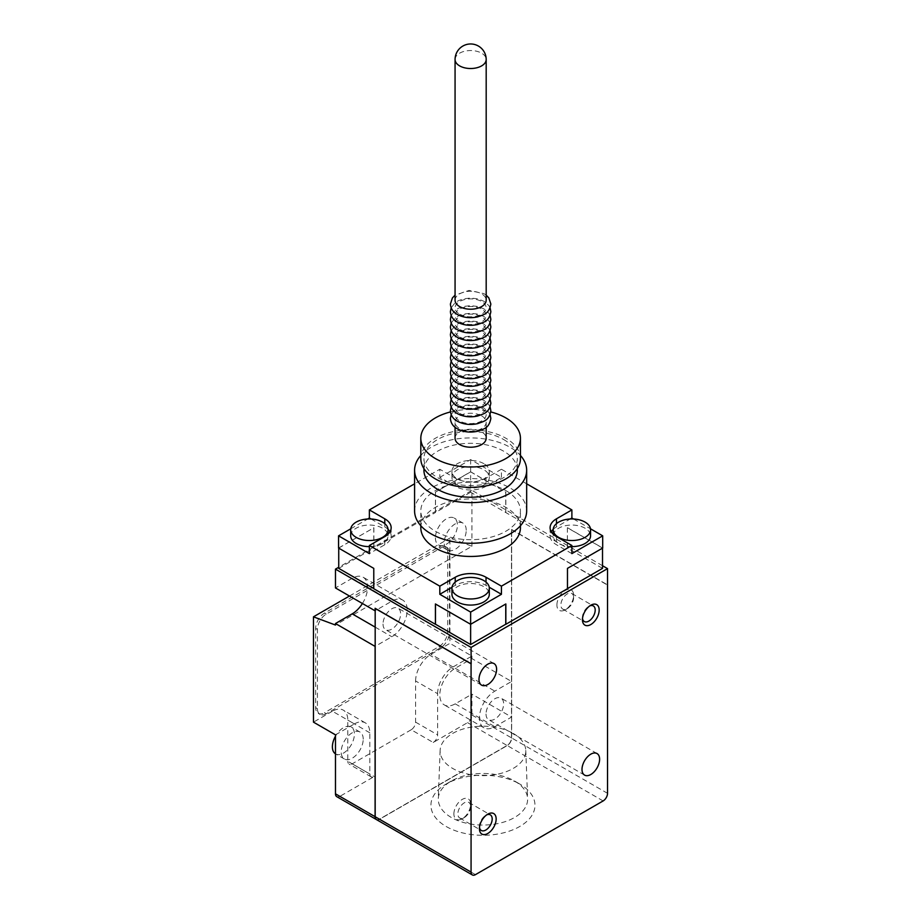<?xml version="1.0" encoding="UTF-8"?>
<svg xmlns="http://www.w3.org/2000/svg" width="921" height="921" viewBox="0 0 921 921"><rect width="100%" height="100%" fill="white"/><g stroke="black" fill="none" stroke-linecap="round" stroke-linejoin="round"><path stroke-width="0.69" stroke-dasharray="4.61 3.45" d="M513.239 733.45A42.838 24.729 180 0 1 525.776 750.385A42.838 24.729 180 0 1 499.781 773.675A42.838 24.729 180 0 1 452.66 768.425A42.838 24.729 180 0 1 440.123 750.385A42.838 24.729 180 0 1 466.993 727.981A42.838 24.729 180 0 1 513.239 733.45M453.892 813.899A11.823 6.827 -60 0 1 462.261 799.405A11.823 6.827 -60 0 1 470.631 804.24A11.823 6.827 -60 0 1 462.261 818.723A11.823 6.827 -60 0 1 453.892 813.899M556.906 604.97A11.823 6.827 -60 0 1 565.275 590.488A11.823 6.827 -60 0 1 573.633 595.311A11.823 6.827 -60 0 1 565.275 609.806A11.823 6.827 -60 0 1 556.906 604.97M335.474 753.839A15.565 8.991 120 0 0 335.612 753.919A15.565 8.991 120 0 0 347.608 749.752A15.565 8.991 120 0 0 354.401 734.083A15.565 8.991 120 0 0 351.177 726.968A15.565 8.991 120 0 0 335.474 736.201M326.23 713.752A12.457 7.184 -60 0 1 320.001 714.374A12.457 7.184 -60 0 1 317.423 708.675L317.423 629.377A12.457 7.184 -60 0 1 326.23 614.123L440.687 548.041A12.457 7.184 -60 0 1 446.915 547.419A12.457 7.184 -60 0 1 449.494 553.118L449.494 632.428A12.457 7.184 -60 0 1 440.687 647.67L326.23 713.752L324.468 712.739L438.926 646.657A12.457 7.184 120 0 0 447.733 631.403L447.733 552.105A12.457 7.184 120 0 0 445.154 546.406A12.457 7.184 120 0 0 438.926 547.028L324.468 613.11A12.457 7.184 120 0 0 315.661 628.352L315.661 707.65A12.457 7.184 120 0 0 318.24 713.361A12.457 7.184 120 0 0 324.468 712.739M514.54 781.02L514.54 781.02A44.68 25.8 180 0 1 527.618 798.691A44.68 25.8 180 0 1 500.506 822.983A44.68 25.8 180 0 1 451.359 817.503A44.68 25.8 180 0 1 438.281 798.691A44.68 25.8 180 0 1 451.359 781.02A44.68 25.8 180 0 1 514.54 781.02L519.732 784.013A52.025 30.036 0 0 0 446.167 784.013A52.025 30.036 0 0 0 446.167 826.494A52.025 30.036 0 0 0 519.732 826.494A52.025 30.036 0 0 0 519.732 784.013L514.54 781.02M470.631 806.531A9.026 5.204 -60 0 1 464.242 817.583A9.026 5.204 -60 0 1 459.74 818.021A9.026 5.204 -60 0 1 457.864 813.899A9.026 5.204 -60 0 1 461.801 804.816A9.026 5.204 -60 0 1 468.754 802.398A9.026 5.204 -60 0 1 470.631 806.531L470.631 804.24M573.633 597.602A9.026 5.204 -60 0 1 567.255 608.654A9.026 5.204 -60 0 1 562.754 609.103A9.026 5.204 -60 0 1 560.877 604.97A9.026 5.204 -60 0 1 564.815 595.899A9.026 5.204 -60 0 1 571.768 593.481A9.026 5.204 -60 0 1 573.633 597.602L573.633 595.311M363.208 739.172A15.565 8.991 120 0 0 359.984 732.045A15.565 8.991 120 0 0 347.988 736.213A15.565 8.991 120 0 0 341.196 751.881A15.565 8.991 120 0 0 344.419 759.008A15.565 8.991 120 0 0 356.415 754.84A15.565 8.991 120 0 0 363.208 739.172M376.47 819.598A6.228 3.592 120 0 0 379.59 819.287L507.252 745.573A6.228 3.592 120 0 0 511.65 737.951L511.65 529.633L511.569 738.009A6.102 3.523 -60 0 1 507.252 745.48L379.59 819.183A6.102 3.523 -60 0 1 376.539 819.483A6.102 3.523 -60 0 1 375.273 816.697L375.273 608.378M433.204 742.476A6.228 3.592 120 0 0 437.613 734.854L437.613 693.674L415.601 680.964L415.601 722.145A6.228 3.592 -60 0 1 411.192 729.766L433.204 742.476L467.546 722.651A6.228 3.592 120 0 0 471.943 715.03L471.943 694.181L511.569 717.056L511.477 737.951A6.102 3.523 -60 0 1 507.16 745.423L379.498 819.137A6.102 3.523 -60 0 1 376.447 819.437A6.102 3.523 -60 0 1 375.181 816.639L375.181 610.761L391.828 601.16A21.793 12.583 -60 0 1 402.719 600.078A21.793 12.583 -60 0 1 406.057 617.542A21.793 12.583 -60 0 1 391.828 636.745L375.181 646.346M335.474 734.854L354.401 723.918L332.389 711.219A21.793 12.583 -60 0 1 343.291 710.137A21.793 12.583 -60 0 1 347.804 720.107L347.804 761.287L369.816 773.997A6.228 3.592 120 0 0 371.105 776.84A6.228 3.592 120 0 0 374.214 776.53L339.872 796.354L379.498 819.23A6.228 3.592 -60 0 1 376.424 819.563M354.401 723.918A21.793 12.583 -60 0 1 365.303 722.847A21.793 12.583 -60 0 1 369.816 732.817L369.816 773.997M411.192 729.766L352.202 763.831A6.228 3.592 -60 0 1 349.094 764.131A6.228 3.592 -60 0 1 347.804 761.287M511.569 717.056L511.569 737.905A6.228 3.592 -60 0 1 507.16 745.526L379.498 819.23M511.569 681.471L511.477 529.54L511.477 717.114L494.842 726.715A21.793 12.583 -60 0 1 483.939 727.797A21.793 12.583 -60 0 1 480.601 710.333A21.793 12.583 -60 0 1 494.842 691.13L511.569 681.471L471.943 658.607L455.216 668.255A21.793 12.583 120 0 0 440.986 687.457A21.793 12.583 120 0 0 444.325 704.922A21.793 12.583 120 0 0 455.216 703.84L471.943 694.181M415.601 680.964A21.793 12.583 -60 0 1 431.005 654.278L449.932 643.353L449.932 538.037L471.943 546.257L335.474 625.048M437.613 693.674A21.793 12.583 -60 0 1 453.017 666.988L471.943 656.063L449.932 643.353M486.035 714.005A12.457 7.184 120 0 0 488.614 719.715A12.457 7.184 120 0 0 498.203 716.377A12.457 7.184 120 0 0 503.637 703.84A12.457 7.184 120 0 0 501.059 698.141A12.457 7.184 120 0 0 491.469 701.48A12.457 7.184 120 0 0 486.035 714.005M479.496 827.369A9.026 5.204 -60 0 1 479.427 826.344A9.026 5.204 -60 0 1 485.804 815.292A9.026 5.204 -60 0 1 486.737 814.843M582.509 618.452A9.026 5.204 -60 0 1 582.44 617.415A9.026 5.204 -60 0 1 588.818 606.375A9.026 5.204 -60 0 1 589.751 605.914M336.764 796.665A6.228 3.592 120 0 0 339.872 796.354M332.389 711.219L313.462 722.145M383.021 624.035A12.457 7.184 120 0 0 385.6 629.734A12.457 7.184 120 0 0 395.19 626.395A12.457 7.184 120 0 0 400.623 613.87A12.457 7.184 120 0 0 398.045 608.171A12.457 7.184 120 0 0 388.455 611.498A12.457 7.184 120 0 0 383.021 624.035M435.403 537.876A15.565 8.991 120 0 0 438.626 545.002A15.565 8.991 120 0 0 450.622 540.823A15.565 8.991 120 0 0 457.415 525.166A15.565 8.991 120 0 0 454.191 518.039A15.565 8.991 120 0 0 442.207 522.207A15.565 8.991 120 0 0 435.403 537.876M483.836 463.654A18.673 10.787 0 0 0 463.482 461.317A18.673 10.787 0 0 0 451.946 471.276A18.673 10.787 0 0 0 457.415 478.908A18.673 10.787 0 0 0 477.769 481.246A18.673 10.787 0 0 0 489.304 471.276A18.673 10.787 0 0 0 483.836 463.654M349.485 596.025L449.932 538.037M471.943 658.607L471.943 656.063M375.181 608.321L471.149 663.627M375.181 610.761L375.181 608.424M511.569 529.483L607.538 584.893M511.477 529.54L607.446 584.939L511.65 529.633M511.569 529.69L607.446 585.042M479.427 826.344L479.427 828.635M582.44 617.415L582.44 619.718M362.414 603.497A21.793 12.583 120 0 0 363.104 577.202A21.793 12.583 120 0 0 352.202 578.284L335.474 587.943M466.222 530.243A15.565 8.991 120 0 0 462.998 523.128A15.565 8.991 120 0 0 451.002 527.296A15.565 8.991 120 0 0 444.21 542.953A15.565 8.991 120 0 0 447.433 550.079A15.565 8.991 120 0 0 459.429 545.911A15.565 8.991 120 0 0 466.222 530.243M457.415 485.01A18.673 10.787 180 0 1 451.946 477.377A18.673 10.787 180 0 1 463.482 467.419A18.673 10.787 180 0 1 483.836 469.756A18.673 10.787 180 0 1 489.304 477.377A18.673 10.787 180 0 1 477.769 487.347A18.673 10.787 180 0 1 457.415 485.01M571.883 546.625A18.673 10.787 180 0 1 553.199 535.838A18.673 10.787 180 0 1 558.667 528.217A18.673 10.787 180 0 1 579.021 525.879A18.673 10.787 180 0 1 590.557 535.838M451.946 594.298A18.673 10.787 180 0 1 463.482 584.328A18.673 10.787 180 0 1 483.836 586.665A18.673 10.787 180 0 1 489.304 594.298M471.943 546.257L471.943 490.34L338.732 567.255M602.518 565.724L471.943 490.34M435.495 604.003L470.631 624.288M470.631 624.185L505.756 604.003M567.474 588.6L567.382 568.326L602.518 548.145M602.518 548.041L567.382 527.756L567.382 548.087L602.518 568.372M505.756 512.502L505.756 492.171L470.631 471.886L470.631 492.228L567.382 548.087M470.631 471.886L435.495 492.171L435.495 512.502L470.631 492.228M338.732 568.372L373.868 548.087L373.868 527.756L338.732 548.041L373.868 568.326L373.776 588.6M350.694 535.838A18.673 10.787 180 0 1 356.162 528.217A18.673 10.787 180 0 1 376.516 525.879A18.673 10.787 180 0 1 388.052 535.838A18.673 10.787 180 0 1 382.583 543.459A18.673 10.787 180 0 1 369.367 546.625M338.56 548.041L373.868 527.756M373.776 527.71L373.776 548.041L435.495 512.502M435.495 492.171L435.403 512.456M439.812 477.377L470.631 459.591L501.438 477.377L486.035 486.276A21.793 12.583 180 0 1 455.216 486.276L439.812 477.377L439.812 469.25L414.588 483.801M435.403 492.125L470.631 471.794L505.756 492.171M505.848 492.125L505.848 512.456M567.382 527.756L567.474 548.041M573.518 518.995L590.488 528.792M553.21 529.345A21.793 12.583 180 0 1 556.468 526.939L570.237 518.995M571.883 553.625L556.468 544.737A21.793 12.583 180 0 1 550.09 535.838A21.793 12.583 180 0 1 551.253 531.774M567.474 527.71L602.691 548.041M452.015 587.241L455.216 585.399A21.793 12.583 180 0 1 486.035 585.399L489.235 587.241M389.997 531.774A21.793 12.583 180 0 1 391.16 535.838A21.793 12.583 180 0 1 384.782 544.737L369.367 553.625M371.013 518.995L384.782 526.939A21.793 12.583 180 0 1 388.04 529.345M350.763 528.792L367.732 518.995M470.631 459.591L470.631 471.794M501.438 477.377L501.438 469.25L486.035 478.149A21.793 12.583 180 0 1 455.216 478.149L439.812 469.25M526.662 483.801L501.438 469.25M420.816 527.71A49.803 28.758 180 0 1 451.566 501.139A49.803 28.758 180 0 1 505.848 507.367A49.803 28.758 180 0 1 520.434 527.71M505.848 490.594A49.803 28.758 180 0 1 520.434 510.925A49.803 28.758 180 0 1 489.684 537.496A49.803 28.758 180 0 1 435.403 531.267A49.803 28.758 180 0 1 420.816 510.925A49.803 28.758 180 0 1 451.566 484.365A49.803 28.758 180 0 1 505.848 490.594M414.588 510.925A56.031 32.35 180 0 1 449.183 481.038A56.031 32.35 180 0 1 510.246 488.049A56.031 32.35 180 0 1 526.662 510.925M420.816 455.446A56.031 32.35 180 0 1 510.246 447.387A56.031 32.35 180 0 1 520.434 455.446M423.936 470.263A46.695 26.962 180 0 1 452.752 445.361A46.695 26.962 180 0 1 503.637 451.198A46.695 26.962 180 0 1 517.314 470.263M503.637 439.513A46.695 26.962 180 0 1 517.314 458.566A46.695 26.962 180 0 1 488.498 483.479A46.695 26.962 180 0 1 437.613 477.631A46.695 26.962 180 0 1 423.936 458.566A46.695 26.962 180 0 1 452.752 433.664A46.695 26.962 180 0 1 503.637 439.513M420.816 458.566A49.803 28.758 180 0 1 451.566 432.007A49.803 28.758 180 0 1 505.848 438.235A49.803 28.758 180 0 1 520.434 458.566M450.461 411.94A49.803 28.758 180 0 1 490.789 411.94M455.066 438.235A15.565 8.991 180 0 1 464.668 429.934A15.565 8.991 180 0 1 481.625 431.88A15.565 8.991 180 0 1 486.184 438.235M481.625 415.866A15.565 8.991 180 0 1 486.184 422.221A15.565 8.991 180 0 1 476.583 430.533A15.565 8.991 180 0 1 459.625 428.576A15.565 8.991 180 0 1 455.066 422.221A15.565 8.991 180 0 1 464.668 413.92A15.565 8.991 180 0 1 481.625 415.866M481.625 408.245A15.565 8.991 180 0 1 481.625 420.955A15.565 8.991 180 0 1 459.625 420.955A15.565 8.991 180 0 1 459.625 408.245A15.565 8.991 180 0 1 481.625 408.245M459.625 413.333A15.565 8.991 0 0 0 481.625 413.333A15.565 8.991 0 0 0 481.625 400.623A15.565 8.991 0 0 0 459.625 400.623A15.565 8.991 0 0 0 459.625 413.333M459.625 405.701A15.565 8.991 0 0 0 481.625 405.701A15.565 8.991 0 0 0 481.625 392.991A15.565 8.991 0 0 0 459.625 392.991A15.565 8.991 0 0 0 459.625 405.701M459.625 398.079A15.565 8.991 0 0 0 481.625 398.079A15.565 8.991 0 0 0 481.625 385.369A15.565 8.991 0 0 0 459.625 385.369A15.565 8.991 0 0 0 459.625 398.079M459.625 390.458A15.565 8.991 0 0 0 481.625 390.458A15.565 8.991 0 0 0 481.625 377.748A15.565 8.991 0 0 0 459.625 377.748A15.565 8.991 0 0 0 459.625 390.458M459.625 382.825A15.565 8.991 0 0 0 481.625 382.825A15.565 8.991 0 0 0 481.625 370.127A15.565 8.991 0 0 0 459.625 370.127A15.565 8.991 0 0 0 459.625 382.825M459.625 375.204A15.565 8.991 0 0 0 481.625 375.204A15.565 8.991 0 0 0 481.625 362.494A15.565 8.991 0 0 0 459.625 362.494A15.565 8.991 0 0 0 459.625 375.204M459.625 367.583A15.565 8.991 0 0 0 481.625 367.583A15.565 8.991 0 0 0 481.625 354.873A15.565 8.991 0 0 0 459.625 354.873A15.565 8.991 0 0 0 459.625 367.583M459.625 359.95A15.565 8.991 0 0 0 481.625 359.95A15.565 8.991 0 0 0 481.625 347.252A15.565 8.991 0 0 0 459.625 347.252A15.565 8.991 0 0 0 459.625 359.95M459.625 352.329A15.565 8.991 0 0 0 481.625 352.329A15.565 8.991 0 0 0 481.625 339.619A15.565 8.991 0 0 0 459.625 339.619A15.565 8.991 0 0 0 459.625 352.329M459.625 344.707A15.565 8.991 0 0 0 481.625 344.707A15.565 8.991 0 0 0 481.625 331.997A15.565 8.991 0 0 0 459.625 331.997A15.565 8.991 0 0 0 459.625 344.707M459.625 337.074A15.565 8.991 0 0 0 481.625 337.074A15.565 8.991 0 0 0 481.625 324.376A15.565 8.991 0 0 0 459.625 324.376A15.565 8.991 0 0 0 459.625 337.074M459.625 329.453A15.565 8.991 0 0 0 481.625 329.453A15.565 8.991 0 0 0 481.625 316.743A15.565 8.991 0 0 0 459.625 316.743A15.565 8.991 0 0 0 459.625 329.453M459.625 321.832A15.565 8.991 0 0 0 481.625 321.832A15.565 8.991 0 0 0 481.625 309.122A15.565 8.991 0 0 0 459.625 309.122A15.565 8.991 0 0 0 459.625 321.832M455.066 300.223A15.565 8.991 180 0 1 464.668 291.922A15.565 8.991 180 0 1 481.625 293.868A15.565 8.991 180 0 1 486.184 300.223M459.625 314.199A15.565 8.991 0 0 0 481.625 314.199A15.565 8.991 0 0 0 481.625 301.501A15.565 8.991 0 0 0 459.625 301.501A15.565 8.991 0 0 0 459.625 314.199M369.816 732.817L347.804 720.107M352.202 763.831L374.214 776.53M315.661 707.65L317.423 708.675M315.661 628.352L317.423 629.377M324.468 613.11L326.23 614.123M438.926 547.028L440.687 548.041M447.733 552.105L449.494 553.118M447.733 631.403L449.494 632.428M438.926 646.657L440.687 647.67M415.601 722.145L437.613 734.854M467.546 722.651L507.16 745.526M471.943 715.03L511.569 737.905M455.216 703.84L494.842 726.715M453.017 666.988L431.005 654.278M455.216 668.255L494.842 691.13M475.466 874.639L379.59 819.287M607.538 793.315L511.65 737.951M603.128 800.936L507.252 745.573M352.202 578.284L391.828 601.16M375.181 627.132L391.828 636.745M455.216 486.276L455.216 478.149M486.035 478.149L486.035 486.276M556.468 526.939L556.468 523.646M556.468 536.598L556.468 544.737M486.035 585.399L486.035 582.107M455.216 582.107L455.216 585.399M384.782 544.737L384.782 536.598M384.782 523.646L384.782 526.939M455.066 59.531A15.565 8.991 180 0 1 464.668 51.231A15.565 8.991 180 0 1 481.625 53.176A15.565 8.991 180 0 1 486.184 59.531M525.776 750.385L527.618 798.691M440.123 750.385L438.281 798.691M464.242 817.583L462.261 818.723M567.255 608.654L565.275 609.806M359.984 732.045L351.177 726.968M344.419 759.008L335.612 753.919M365.303 722.847L343.291 710.137M371.105 776.84L349.094 764.131M446.915 547.419L445.154 546.406M320.001 714.374L318.24 713.361M483.939 727.797L444.325 704.922M451.359 781.02L446.167 784.013M459.74 818.021L481.303 830.477M468.754 802.398L490.317 814.855M562.754 609.103L584.317 621.548M571.768 593.481L593.331 605.926M584.582 775.114L488.614 719.715M597.038 753.551L501.059 698.141M481.568 685.143L385.6 629.734M494.024 663.581L398.045 608.171M485.804 815.292L487.796 814.152M588.818 606.375L590.81 605.224M402.719 600.078L363.104 577.202M462.998 523.128L454.191 518.039M447.433 550.079L438.626 545.002M451.946 471.276L451.946 477.377M489.304 471.276L489.304 477.377M553.199 534.18L553.199 535.838M388.052 534.18L388.052 535.838M550.09 527.71L550.09 535.838M391.16 527.71L391.16 535.838M520.434 525.753L520.434 510.925M420.816 525.753L420.816 510.925M517.314 468.582L517.314 458.566M423.936 468.582L423.936 458.566M486.184 427.298L486.184 422.221M455.066 427.298L455.066 422.221M490.099 414.6L488.821 412.274L483.962 408.015L477.826 405.608L470.55 404.756L463.516 405.585L458.623 407.312L455.055 409.534L451.152 414.6M490.099 406.978L488.821 404.653L483.962 400.393L477.826 397.987L470.55 397.135L463.516 397.964L458.623 399.679L455.055 401.913L451.152 406.978M490.099 399.346L488.821 397.032L483.962 392.76L477.826 390.354L470.55 389.502L463.516 390.331L458.623 392.058L455.055 394.28L451.152 399.346M490.099 391.724L488.821 389.399L483.962 385.139L477.826 382.733L470.55 381.881L463.516 382.71L458.623 384.437L455.055 386.659L451.152 391.724M490.099 384.103L488.821 381.778L483.962 377.518L477.826 375.112L470.55 374.26L463.516 375.089L458.623 376.804L455.055 379.038L451.152 384.103M490.099 376.47L488.821 374.156L483.962 369.885L477.826 367.479L470.55 366.627L463.516 367.456L458.623 369.183L455.055 371.405L451.152 376.47M490.099 368.849L488.821 366.523L483.962 362.264L477.826 359.858L470.55 359.006L463.516 359.835L458.623 361.562L455.055 363.783L451.152 368.849M490.099 361.228L488.821 358.902L483.962 354.643L477.826 352.236L470.55 351.385L463.516 352.213L458.623 353.929L455.055 356.162L451.152 361.228M490.099 353.595L488.821 351.281L483.962 347.01L477.826 344.604L470.55 343.763L463.516 344.592L458.623 346.308L455.055 348.529L451.152 353.595M490.099 345.974L488.821 343.648L483.962 339.389L477.826 336.982L470.55 336.13L463.516 336.959L458.623 338.686L455.055 340.908L451.152 345.974M490.099 338.352L488.821 336.027L483.962 331.767L477.826 329.361L470.55 328.509L463.516 329.338L458.623 331.053L455.055 333.287L451.152 338.352M490.099 330.731L488.821 328.406L483.962 324.134L477.826 321.728L470.55 320.888L463.516 321.717L458.623 323.432L455.055 325.654L451.152 330.731M490.099 323.098L488.821 320.773L483.962 316.513L477.826 314.107L470.55 313.255L463.516 314.084L458.623 315.811L455.055 318.033L451.152 323.098M490.099 315.477L488.821 313.152L483.962 308.892L477.826 306.486L470.55 305.634L463.516 306.463L458.623 308.178L455.055 310.412L451.152 315.477M490.099 307.856L488.821 305.53L483.962 301.271L477.826 298.853L470.55 298.013L463.516 298.841L458.623 300.557L455.055 302.779L451.152 307.856M486.184 295.157L483.962 293.638L469.054 290.426L455.066 295.157"/><path stroke-width="1.38" d="M335.474 736.201A15.565 8.991 120 0 0 332.389 746.793A15.565 8.991 120 0 0 335.474 753.839M375.181 816.743A6.228 3.592 120 0 0 376.47 819.598L472.358 874.95A6.228 3.592 -60 0 1 471.068 872.095L471.068 663.788L375.181 608.424L375.181 816.743L471.068 872.095M471.068 663.788L375.181 608.321M486.737 814.843A9.026 5.204 -60 0 1 490.317 814.855A9.026 5.204 -60 0 1 492.182 818.976A9.026 5.204 -60 0 1 488.245 828.06A9.026 5.204 -60 0 1 481.303 830.477A9.026 5.204 -60 0 1 479.496 827.369M589.751 605.914A9.026 5.204 -60 0 1 593.331 605.926A9.026 5.204 -60 0 1 595.196 610.059A9.026 5.204 -60 0 1 591.259 619.131A9.026 5.204 -60 0 1 584.317 621.548A9.026 5.204 -60 0 1 582.509 618.452M313.462 616.828L313.462 722.145L335.474 734.854L335.474 793.821A6.228 3.592 120 0 0 336.764 796.665L376.39 819.54A6.228 3.592 -60 0 1 375.1 816.697L375.1 646.404L335.474 623.529L335.474 625.048L313.462 616.828L349.485 596.025M585.088 537.357A18.673 10.787 0 0 0 590.557 529.736A18.673 10.787 0 0 0 579.021 519.778A18.673 10.787 0 0 0 558.667 522.115A18.673 10.787 0 0 0 553.199 529.736A18.673 10.787 0 0 0 564.734 539.706A18.673 10.787 0 0 0 585.088 537.357M457.415 595.818A18.673 10.787 0 0 0 477.769 598.155A18.673 10.787 0 0 0 489.304 588.197A18.673 10.787 0 0 0 483.836 580.575A18.673 10.787 0 0 0 463.482 578.238A18.673 10.787 0 0 0 451.946 588.197A18.673 10.787 0 0 0 457.415 595.818M338.732 567.255L335.474 569.132L471.068 647.417L607.538 568.625L607.538 793.315A6.228 3.592 -60 0 1 603.128 800.936L475.466 874.639A6.228 3.592 -60 0 1 472.358 874.95M471.068 647.417L471.149 663.73M599.617 759.249A12.457 7.184 -60 0 1 594.172 771.786A12.457 7.184 -60 0 1 584.582 775.114A12.457 7.184 -60 0 1 582.003 769.415A12.457 7.184 -60 0 1 587.437 756.889A12.457 7.184 -60 0 1 597.038 753.551A12.457 7.184 -60 0 1 599.617 759.249M496.603 669.279A12.457 7.184 -60 0 1 491.158 681.805A12.457 7.184 -60 0 1 481.568 685.143A12.457 7.184 -60 0 1 478.989 679.445A12.457 7.184 -60 0 1 484.423 666.908A12.457 7.184 -60 0 1 494.024 663.581A12.457 7.184 -60 0 1 496.603 669.279M496.154 818.976A11.823 6.827 -60 0 1 487.796 833.47A11.823 6.827 -60 0 1 479.427 828.635A11.823 6.827 -60 0 1 487.796 814.152A11.823 6.827 -60 0 1 496.154 818.976M599.168 610.059A11.823 6.827 -60 0 1 590.81 624.542A11.823 6.827 -60 0 1 582.44 619.718A11.823 6.827 -60 0 1 590.81 605.224A11.823 6.827 -60 0 1 599.168 610.059M471.068 663.684L375.1 608.274L375.181 610.761M335.474 569.132L335.474 587.943L375.1 610.819M335.474 623.529L352.202 613.87A21.793 12.583 120 0 0 362.414 603.497M356.162 522.115A18.673 10.787 0 0 0 350.694 529.736A18.673 10.787 0 0 0 362.229 539.706A18.673 10.787 0 0 0 382.583 537.357A18.673 10.787 0 0 0 388.052 529.736A18.673 10.787 0 0 0 376.516 519.778A18.673 10.787 0 0 0 356.162 522.115M590.557 529.736L590.557 535.838A18.673 10.787 180 0 1 585.088 543.459A18.673 10.787 180 0 1 571.883 546.625M489.304 588.197L489.304 594.298A18.673 10.787 180 0 1 477.769 604.257A18.673 10.787 180 0 1 457.415 601.92A18.673 10.787 180 0 1 451.946 594.298L451.946 588.197M607.538 568.625L602.518 565.724M590.488 528.792L602.691 535.838L602.691 548.041L567.474 568.372L567.474 588.703L505.848 624.288L505.848 603.957L470.631 624.288L470.631 644.516L435.495 624.242L435.495 604.003M505.756 604.003L505.756 624.242L470.631 644.516M602.518 548.145L602.518 568.372L567.474 588.6M338.732 548.145L338.732 568.372L373.776 588.6M369.367 546.625A18.673 10.787 180 0 1 350.694 535.838L350.694 529.736M570.237 518.995L571.883 518.051L573.518 518.995M551.253 531.774A21.793 12.583 180 0 1 553.21 529.345M602.691 535.838L571.883 553.625L571.883 545.497L556.468 536.598A21.793 12.583 180 0 1 550.09 527.71A21.793 12.583 180 0 1 556.468 518.811L571.883 509.912L526.662 483.801M489.235 587.241L501.438 594.298L470.631 612.085L439.812 594.298L452.015 587.241M470.631 612.085L470.631 624.288L435.403 603.957L435.403 624.288L373.776 588.703L373.776 568.372L338.56 548.041L338.56 535.838L350.763 528.792M367.732 518.995L369.367 518.051L369.367 509.912L384.782 518.811A21.793 12.583 180 0 1 391.16 527.71A21.793 12.583 180 0 1 384.782 536.598L369.367 545.497L369.367 553.625L338.56 535.838M388.04 529.345A21.793 12.583 180 0 1 389.997 531.774M369.367 518.051L371.013 518.995M414.588 483.801L369.367 509.912M571.883 509.912L571.883 518.051M439.812 594.298L439.812 586.159L455.216 577.271A21.793 12.583 180 0 1 486.035 577.271L501.438 586.159L571.883 545.497M501.438 586.159L501.438 594.298M369.367 545.497L439.812 586.159M520.434 525.753L520.434 527.71A49.803 28.758 180 0 1 489.684 554.269A49.803 28.758 180 0 1 435.403 548.041A49.803 28.758 180 0 1 420.816 527.71L420.816 525.753M520.434 455.446A56.031 32.35 180 0 1 526.662 470.263L526.662 510.925A56.031 32.35 180 0 1 492.067 540.823A56.031 32.35 180 0 1 431.005 533.8A56.031 32.35 180 0 1 414.588 510.925L414.588 470.263A56.031 32.35 180 0 1 420.816 455.446M526.662 470.263A56.031 32.35 180 0 1 492.067 500.149A56.031 32.35 180 0 1 431.005 493.138A56.031 32.35 180 0 1 414.588 470.263M517.314 468.582L517.314 470.263A46.695 26.962 180 0 1 488.498 495.164A46.695 26.962 180 0 1 437.613 489.327A46.695 26.962 180 0 1 423.936 470.263L423.936 468.582M490.789 411.94A49.803 28.758 180 0 1 505.848 417.904A49.803 28.758 180 0 1 520.434 438.235L520.434 458.566A49.803 28.758 180 0 1 489.684 485.137A49.803 28.758 180 0 1 435.403 478.908A49.803 28.758 180 0 1 420.816 458.566L420.816 438.235A49.803 28.758 180 0 1 450.461 411.94M520.434 438.235A49.803 28.758 180 0 1 489.684 464.806A49.803 28.758 180 0 1 435.403 458.566A49.803 28.758 180 0 1 420.816 438.235M486.184 427.298L486.184 438.235A15.565 8.991 180 0 1 476.583 446.535A15.565 8.991 180 0 1 459.625 444.59A15.565 8.991 180 0 1 455.066 438.235L455.066 427.298M486.184 59.531L486.184 300.223A15.565 8.991 180 0 1 476.583 308.523A15.565 8.991 180 0 1 459.625 306.578A15.565 8.991 180 0 1 455.066 300.223L455.066 59.531A15.565 8.991 180 0 0 459.625 65.886A15.565 8.991 180 0 0 476.583 67.832A15.565 8.991 180 0 0 486.184 59.531A15.565 15.565 0 0 0 478.402 46.05A15.565 15.565 0 0 0 455.066 59.531M335.474 793.821L375.1 816.697M352.202 613.87L375.181 627.132M556.468 523.646L556.468 518.811M486.035 582.107L486.035 577.271M455.216 577.271L455.216 582.107M384.782 518.811L384.782 523.646M553.199 529.736L553.199 534.18M388.052 529.736L388.052 534.18M490.099 414.6L490.858 418.41C488.924 428.656 483.801 428.829 477.734 431.235C470.251 432.87 463.436 432.064 457.288 428.806C453.074 426.527 450.772 423.061 450.392 418.41L451.152 414.6M490.099 406.978L490.858 410.789C488.924 421.035 483.801 421.208 477.734 423.614C470.251 425.249 463.436 424.431 457.288 421.185C453.074 418.894 450.772 415.429 450.392 410.789L451.152 406.978M490.099 399.346L490.858 403.168C488.924 413.414 483.801 413.587 477.734 415.993C470.251 417.616 463.436 416.81 457.288 413.564C453.074 411.273 450.772 407.807 450.392 403.168L451.152 399.346M490.099 391.724L490.858 395.535C488.924 405.781 483.801 405.954 477.734 408.36C470.251 409.995 463.436 409.189 457.288 405.931C453.074 403.651 450.772 400.186 450.392 395.535L451.152 391.724M490.099 384.103L490.858 387.914C488.924 398.16 483.801 398.333 477.734 400.739C470.251 402.373 463.436 401.556 457.288 398.309C453.074 396.018 450.772 392.553 450.392 387.914L451.152 384.103M490.099 376.47L490.858 380.292C488.924 390.539 483.801 390.711 477.734 393.117C470.251 394.741 463.436 393.935 457.288 390.688C453.074 388.397 450.772 384.932 450.392 380.292L451.152 376.47M490.099 368.849L490.858 372.66C488.924 382.906 483.801 383.078 477.734 385.485C470.251 387.119 463.436 386.313 457.288 383.055C453.074 380.776 450.772 377.311 450.392 372.66L451.152 368.849M490.099 361.228L490.858 365.038C488.924 375.284 483.801 375.457 477.734 377.863C470.251 379.498 463.436 378.692 457.288 375.434C453.074 373.143 450.772 369.678 450.392 365.038L451.152 361.228M490.099 353.595L490.858 357.417C488.924 367.663 483.801 367.836 477.734 370.242C470.251 371.877 463.436 371.059 457.288 367.813C453.074 365.522 450.772 362.057 450.392 357.417L451.152 353.595M490.099 345.974L490.858 349.784C488.924 360.03 483.801 360.203 477.734 362.609C470.251 364.244 463.436 363.438 457.288 360.18C453.074 357.901 450.772 354.435 450.392 349.784L451.152 345.974M490.099 338.352L490.858 342.163C488.924 352.409 483.801 352.582 477.734 354.988C470.251 356.623 463.436 355.817 457.288 352.559C453.074 350.268 450.772 346.803 450.392 342.163L451.152 338.352M490.099 330.731L490.858 334.542C488.924 344.788 483.801 344.961 477.734 347.367C470.251 349.001 463.436 348.184 457.288 344.938C453.074 342.647 450.772 339.181 450.392 334.542L451.152 330.731M490.099 323.098L490.858 326.909C488.924 337.167 483.801 337.328 477.734 339.734C470.251 341.369 463.436 340.563 457.288 337.316C453.074 335.025 450.772 331.56 450.392 326.909L451.152 323.098M490.099 315.477L490.858 319.288C488.924 329.534 483.801 329.706 477.734 332.113C470.251 333.747 463.436 332.942 457.288 329.683C453.074 327.392 450.772 323.927 450.392 319.288L451.152 315.477M490.099 307.856L490.858 311.666C488.924 321.913 483.801 322.085 477.734 324.491C470.251 326.126 463.436 325.309 457.288 322.062C453.074 319.771 450.772 316.306 450.392 311.666L451.152 307.856M455.066 295.157L452.43 297.897L450.392 304.034C450.772 308.685 453.074 312.15 457.288 314.441C463.436 317.687 470.251 318.493 477.734 316.859C483.801 314.452 488.924 314.291 490.858 304.034L488.821 297.897L486.184 295.157"/></g></svg>
